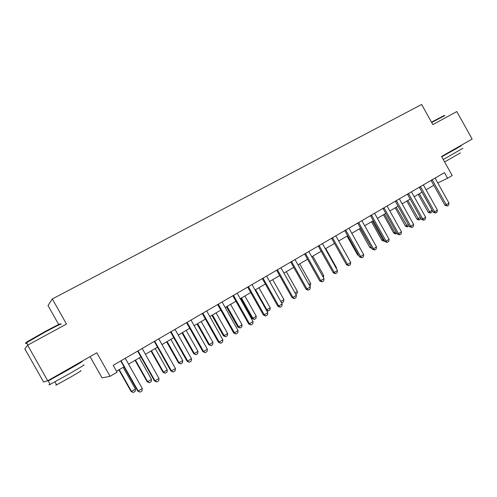 <?xml version="1.0" encoding="UTF-8"?>
<svg xmlns="http://www.w3.org/2000/svg" width="497" height="497" viewBox="0 0 497 497"><rect width="100%" height="100%" fill="white"/><g stroke="black" fill="none" stroke-linecap="round" stroke-linejoin="round"><path stroke-width="0.75" d="M90.069 356.635L102.047 377.863L110.092 376.322L117.087 372.216L113.204 365.32L444.455 172.621L447.592 178.249L452.208 175.547L441.553 156.474L472.15 139.048L456.811 111.57L432.868 124.61L421.63 104.488L52.322 298.958L47.992 305.549L58.696 324.516M27.627 345.204L24.85 348.851L43.599 382.044L47.712 380.758L27.627 345.204L66.48 324.05L52.322 298.958M110.092 376.322L96.816 352.795L47.712 380.758M437.764 182.977L447.592 178.249M116.522 371.209L124.039 366.811M128.524 364.177L140.931 356.908M145.391 354.293L157.512 347.192M161.941 344.589L173.776 337.656M178.187 335.071L189.742 328.3M194.128 325.728L205.416 319.111M209.771 316.558L220.805 310.091M225.135 307.55L235.913 301.232M240.219 298.709L250.755 292.534M255.036 290.024L265.33 283.992M269.591 281.495L279.656 275.599M283.886 273.114L293.727 267.349M297.939 264.882L307.556 259.241M311.743 256.787L321.149 251.277M325.311 248.835L334.518 243.443L345.166 262.447M338.656 241.014L347.651 235.74M351.77 233.329L360.573 228.166M364.668 225.768L373.278 220.718M377.347 218.338L385.778 213.393M389.822 211.026L398.072 206.187M402.098 203.832L410.168 199.098M414.169 196.756L422.071 192.122M426.053 189.792L433.788 185.257M432.427 180.057L431.216 180.653L444.983 205.292L446.238 204.764L432.204 179.752M435.08 178.075L449.002 203.087L448.605 205.186L447.219 206.019L444.983 205.292M447.219 206.019L446.238 204.764L449.002 203.087M418.213 194.383L428.277 212.381L429.439 211.89L432.135 210.262L422.009 192.159M432.135 210.262L431.756 212.281L430.414 213.095L428.277 212.381M419.294 193.749L430.414 213.095M420.673 186.903L419.48 187.487L433.365 212.318L434.595 211.803L420.443 186.592M423.369 184.89L437.403 210.101L437.006 212.207L435.602 213.058L433.365 212.318M435.602 213.058L434.595 211.803L437.403 210.101M408.727 193.855L407.552 194.426L421.555 219.457L422.761 218.953L408.491 193.544M411.466 191.811L425.618 217.226L425.227 219.345L423.798 220.214L421.555 219.457M423.798 220.214L422.761 218.953L425.618 217.226M396.581 200.925L395.438 201.478L409.553 226.707L410.739 226.222L396.345 200.608M399.364 198.85L413.641 224.47L413.255 226.601L411.802 227.477L409.553 226.707M411.802 227.477L410.739 226.222L413.641 224.47M420.679 217.897L420.462 219.102L418.903 220.003L416.952 219.202L420.375 217.351M406.807 201.068L416.952 219.202M407.869 200.446L419.095 219.929M409.031 225.775L407.41 226.943L405.453 226.129L408.366 224.588M395.227 207.858L405.453 226.129M396.264 207.249L407.596 226.868M396.923 233.31L395.736 233.994L393.773 233.168L396.159 231.944M383.467 214.754L393.773 233.168M384.479 214.157L394.866 232.72L395.923 233.919M384.237 208.106L383.119 208.647L397.358 234.081L398.513 233.615L384.001 207.789M387.07 206L401.464 231.832L401.085 233.975L399.613 234.87L397.358 234.081M399.613 234.87L398.513 233.615L401.464 231.832M384.523 240.797L383.883 241.151L381.907 240.312L383.746 239.417M371.514 221.755L381.907 240.312M372.508 221.171L382.982 239.883L384.063 241.076M431.502 122.163L444.349 115.434M444.858 115.571L431.682 122.486M462.85 148.299L443.256 159.531M455.09 148.938L461.34 145.602L456.383 148.609L441.727 156.791M460.433 152.908L444.61 161.954M455.016 148.808L452.444 150.715L441.671 156.685M26.689 342.619C25.291 343.191 25.484 342.893 27.267 341.731L44.749 331.716C56.726 325.299 61.895 322.808 60.255 324.249M60.889 324.429C62.585 322.957 57.298 325.51 45.022 332.095L26.583 342.694C25.148 343.669 25.229 343.812 26.826 343.129M83.328 365.165C86.267 363.829 81.402 366.817 68.741 374.117L50.141 384.405C48.588 385.175 48.538 385.088 49.998 384.15M73.829 365.947L81.44 361.816C84.347 360.431 79.458 363.369 66.778 370.638L48.19 380.951L55.683 376.248M80.477 370.917C82.595 370.004 79.104 372.185 69.996 377.465L56.621 384.833C55.509 385.374 55.465 385.305 56.496 384.616M73.929 366.134L55.844 376.54C55.018 376.962 54.999 376.931 55.788 376.434M371.694 215.406L370.6 215.934L384.958 241.573L386.088 241.126L371.452 215.089M374.576 213.275L389.089 239.312L388.716 241.467L387.219 242.374L384.958 241.573M387.219 242.374L386.088 241.126L389.089 239.312M371.905 248.394L369.855 247.574L371.135 247.021M359.381 228.868L369.855 247.574M360.344 228.303L371.675 247.991M358.933 222.836L357.871 223.339L372.352 249.196L373.458 248.761L358.691 222.513M361.866 220.668L376.509 246.916L376.136 249.09L374.614 250.01L372.352 249.196M374.614 250.01L373.458 248.761L376.509 246.916M347.043 236.1L357.61 254.949L358.275 254.694M358.672 255.408L357.61 254.949M345.962 230.384L344.924 230.875L359.53 256.943L360.611 256.527L345.719 230.061M348.95 228.179L363.717 254.65L363.35 256.837L361.804 257.775L359.53 256.943M361.804 257.775L360.611 256.527L363.717 254.65M332.773 238.063L331.766 238.535L346.496 264.82L347.546 264.429L332.524 237.734M335.804 235.827L350.702 262.522L350.348 264.715L348.77 265.671L346.496 264.82M348.77 265.671L347.546 264.429L350.702 262.522M336.121 268.113L336.55 267.858L325.74 248.581M336.55 267.858L336.419 268.653M319.354 245.872L318.378 246.326L333.238 272.834L334.264 272.462L319.105 245.543M322.441 243.598L337.469 270.523L337.121 272.729L335.518 273.698L333.238 272.834M335.518 273.698L334.264 272.462L337.469 270.523M322.646 276.233L323.715 275.587L312.818 256.16M323.715 275.587L323.404 277.587M305.705 253.818L304.76 254.247L319.751 280.985L320.745 280.631L305.45 253.482M308.848 251.507L324.007 278.662L323.665 280.88L322.031 281.867L319.751 280.985M322.031 281.867L320.745 280.631L324.007 278.662M308.941 284.495L310.668 283.452L299.679 263.857M310.668 283.452L310.352 285.582L309.749 285.943M291.814 261.9L290.9 262.31L306.034 289.279L306.991 288.95L291.559 261.565M295.013 259.558L310.314 286.937L309.973 289.173L308.314 290.18L306.034 289.279M308.314 290.18L306.991 288.95L310.314 286.937M294.988 292.895L297.411 291.441L286.322 271.691M297.411 291.441L297.094 293.584L295.808 294.354M277.68 270.126L276.804 270.517L292.074 297.715L292.994 297.411L277.425 269.79M280.942 267.746L296.374 295.367L296.044 297.616L294.361 298.635L292.074 297.715M294.361 298.635L292.994 297.411L296.374 295.367M280.793 301.449L283.924 299.567L272.741 279.649M283.924 299.567L283.613 301.722L281.979 302.704L281.42 302.561M281.029 301.872L281.979 302.704M263.298 278.5L262.453 278.867L277.86 306.307L278.749 306.022L263.037 278.158M266.616 276.077L282.19 303.94L281.874 306.202L280.153 307.245L277.86 306.307M280.153 307.245L278.749 306.022L282.19 303.94M266.274 310.029L270.206 307.829L258.925 287.744M270.206 307.829L269.908 309.998L268.107 311.041L266.398 310.252M255.576 289.708L266.883 309.836L268.243 310.998M248.655 287.024L247.848 287.365L263.404 315.048L264.255 314.787L248.394 286.676M252.035 284.557L267.759 312.669L267.442 314.943L265.696 316.005L263.404 315.048M265.696 316.005L264.255 314.787L267.759 312.669M240.778 298.386L252.091 318.515L252.874 318.273L256.253 316.235L244.878 295.982M256.253 316.235L255.961 318.415L254.271 319.434L252.091 318.515M241.467 297.976L252.874 318.273L254.271 319.434M233.745 295.696L232.981 296.019L248.68 323.945L249.494 323.709L233.484 295.348M237.193 293.193L253.06 321.553L252.756 323.845L250.973 324.92L248.68 323.945M250.973 324.92L249.494 323.709L253.06 321.553M226.458 306.773L237.87 327.076L238.622 326.858L242.064 324.789L230.583 304.357M242.064 324.789L241.778 326.976L240.063 328.014L237.87 327.076M227.117 306.394L238.622 326.858L240.063 328.014M218.568 304.531L217.841 304.829L233.689 333.009L234.46 332.797L218.301 304.183M222.078 301.983L238.094 330.604L237.796 332.903L235.982 334.003L233.689 333.009M235.982 334.003L234.46 332.797L238.094 330.604M211.896 315.315L223.408 335.792L224.122 335.599L227.626 333.487L216.04 312.886M227.626 333.487L227.346 335.692L225.601 336.749L223.408 335.792M212.511 314.949L224.122 335.599L225.601 336.749M203.111 313.526L202.428 313.8L218.425 342.234L219.158 342.054L202.838 313.178M206.69 310.936L222.855 339.818L222.569 342.129L220.724 343.253L218.425 342.234M220.724 343.253L219.158 342.054L222.855 339.818M197.073 324.001L208.69 344.657L209.367 344.489L212.933 342.34L201.242 321.559M212.933 342.34L212.66 344.558L210.883 345.632L208.69 344.657M197.651 323.665L209.367 344.489L210.883 345.632M187.369 322.69L186.729 322.938L202.875 351.634L203.565 351.478L187.089 322.336M191.01 320.056L207.336 349.198L207.056 351.528L205.174 352.671L202.875 351.634M205.174 352.671L203.565 351.478L207.336 349.198M181.989 332.841L193.712 353.678L194.346 353.535L197.98 351.348L186.176 330.387M197.98 351.348L197.719 353.578L195.905 354.672L193.712 353.678M182.523 332.53L194.346 353.535L195.905 354.672M171.328 332.027L170.732 332.244L187.034 361.207L187.68 361.083L171.049 331.673M175.043 329.349L191.519 358.759L191.252 361.102L189.338 362.263L187.034 361.207M189.338 362.263L187.68 361.083L191.519 358.759M166.632 341.843L178.466 362.86L179.063 362.748L182.753 360.524L170.844 339.37M182.753 360.524L182.505 362.767L180.66 363.879L178.466 362.86M167.129 341.551L179.063 362.748L180.66 363.879M154.983 341.538L154.437 341.731L170.9 370.961L171.496 370.868L154.697 341.178M158.767 338.811L175.41 368.501L175.155 370.861L173.198 372.042L170.9 370.961M173.198 372.042L171.496 370.868L175.41 368.501M151.001 351.006L162.948 372.21L163.494 372.123L167.259 369.861L155.238 348.521M167.259 369.861L167.017 372.116L165.141 373.247L162.948 372.21M151.448 350.739L163.494 372.123L165.141 373.247M138.328 351.236L137.824 351.398L154.455 380.901L155.008 380.839L138.042 350.87M142.185 348.459L158.99 378.428L158.748 380.801L156.754 382.007L154.455 380.901M156.754 382.007L155.008 380.839L158.99 378.428M135.085 360.331L147.143 381.733L147.646 381.677L151.479 379.366L139.346 357.834M151.479 379.366L151.25 381.634L149.336 382.789L147.143 381.733M135.488 360.095L147.646 381.677L149.336 382.789M121.349 361.12L120.901 361.244L137.694 391.027L138.197 391.002L121.057 360.754M125.287 358.294L142.26 388.542L142.024 390.928L139.992 392.158L137.694 391.027M139.992 392.158L138.197 391.002L142.26 388.542M118.87 369.836L131.046 391.425L131.506 391.4L135.408 389.052L123.157 367.32M135.408 389.052L135.19 391.332L133.239 392.506L131.046 391.425M119.23 369.625L131.506 391.4L133.239 392.506M55.844 376.54L55.67 376.229M27.913 345.048L26.583 342.694M54.943 381.858L56.621 384.833M50.141 384.405L48.19 380.951M27.267 341.731L27.099 342.358"/></g></svg>
